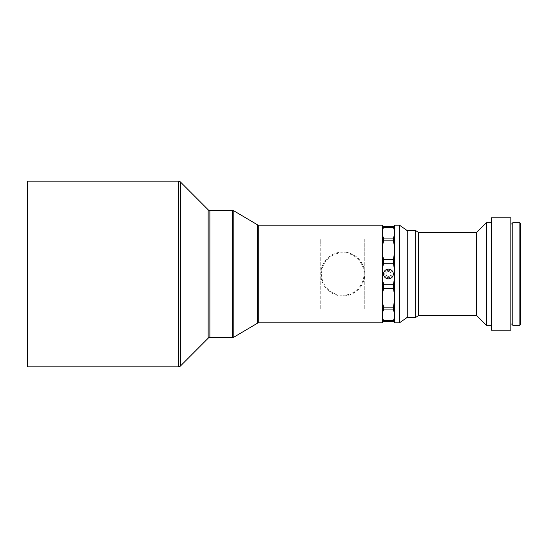 <?xml version="1.0" encoding="UTF-8"?>
<svg xmlns="http://www.w3.org/2000/svg" width="548" height="548" viewBox="0 0 548 548"><rect width="100%" height="100%" fill="white"/><g stroke="black" fill="none" stroke-linecap="round" stroke-linejoin="round"><path stroke-width="0.41" stroke-dasharray="2.74 2.06" d="M388.443 269.116A4.884 4.884 0 0 1 393.334 274A4.884 4.884 0 0 1 388.443 278.884A4.884 4.884 0 0 1 383.559 274A4.884 4.884 0 0 1 388.443 269.116M388.443 270.335A3.665 3.665 0 0 1 392.108 274A3.665 3.665 0 0 1 388.443 277.665A3.665 3.665 0 0 1 384.778 274A3.665 3.665 0 0 1 388.443 270.335A3.665 3.665 0 0 1 392.108 274A3.665 3.665 0 0 1 388.443 277.665A3.665 3.665 0 0 1 384.778 274A3.665 3.665 0 0 1 388.443 270.335M388.443 271.555A2.445 2.445 0 0 1 390.888 274A2.445 2.445 0 0 1 388.443 276.445A2.445 2.445 0 0 1 386.004 274A2.445 2.445 0 0 1 388.443 271.555A2.445 2.445 0 0 1 390.888 274A2.445 2.445 0 0 1 388.443 276.445A2.445 2.445 0 0 1 386.004 274A2.445 2.445 0 0 1 388.443 271.555M382.34 321.635L382.34 226.365L382.34 321.635M394.553 321.635L394.553 226.365L394.553 321.635M394.526 315.271L393.334 320.649L393.334 321.662L394.526 321.662M394.526 297.831L393.334 307.14L393.334 309.901L394.505 314.518M394.498 272.377L393.334 288.522L394.505 296.523M394.526 250.169L393.334 259.478L394.026 267.082M394.526 232.729L393.334 238.099L394.505 248.861M394.526 226.338L393.334 226.338L394.505 231.968M393.334 320.649L383.559 320.649L383.559 321.662L393.334 321.662M393.334 307.14L383.559 307.14L383.559 309.901L393.334 309.901M393.334 284.748L383.559 284.748L383.559 288.522L393.334 288.522M393.334 259.478L383.559 259.478L383.559 263.252L393.334 263.252M393.334 238.099L383.559 238.099L383.559 240.86L393.334 240.86M393.334 226.338L383.559 226.338L383.559 227.352L393.334 227.352M383.559 226.338L382.36 226.338M383.559 238.099L382.388 233.482M382.36 232.729L383.559 227.352M383.559 259.478L382.388 251.477M382.36 250.169L383.559 240.86M383.559 284.748L382.394 272.192M383.052 265.869L383.559 263.252M383.559 307.14L382.388 299.139M382.36 297.831L383.559 288.522M383.559 320.649L382.388 316.032M382.36 315.271L383.559 309.901M382.36 321.662L383.559 321.662M394.553 225.146L394.553 322.854M491.289 325.3L491.289 222.7L491.289 325.3M399.437 225.146L399.437 322.854M491.289 217.816L491.289 330.184M510.832 217.816L510.832 330.184M510.832 324.08L510.832 223.92L510.832 324.08M512.784 324.08L512.784 223.92L512.784 324.08M512.784 222.7L512.784 325.3M520.6 223.433L520.6 324.567M519.867 222.7L519.867 325.3M486.398 222.7L486.398 325.3M476.63 232.475L476.63 315.525M418.494 232.475L418.494 315.525M415.802 230.639L415.802 317.361M407.253 230.639L407.253 317.361M382.34 225.146L382.34 322.854M27.4 181.176L27.4 366.824M364.749 308.887L364.749 244.689L364.749 308.887L320.779 308.887L320.779 244.689L320.779 308.887L364.749 308.887M364.749 239.113L364.749 244.689L364.749 239.113L320.779 239.113L320.779 244.689L320.779 239.113L364.749 239.113M342.767 295.975A21.975 21.975 0 0 1 320.792 274A21.975 21.975 0 0 1 342.767 252.025A21.975 21.975 0 0 1 364.735 274A21.975 21.975 0 0 1 342.767 295.975A21.975 21.975 0 0 0 364.735 274A21.975 21.975 0 0 0 342.767 252.025A21.975 21.975 0 0 0 320.792 274A21.975 21.975 0 0 0 342.767 295.975M342.767 295.242A21.242 21.242 0 0 0 364.002 274A21.242 21.242 0 0 0 342.767 252.758A21.242 21.242 0 0 0 321.525 274A21.242 21.242 0 0 0 342.767 295.242M258.731 225.146L258.731 322.854M257.492 224.803L257.492 323.197M209.877 210.487L209.877 337.513M208.144 209.768L208.144 338.232M178.607 181.176L178.607 366.824M180.34 181.895L180.34 366.105M232.592 210.487L232.592 337.513M233.838 210.829L233.838 337.171"/><path stroke-width="0.82" d="M388.443 269.116A4.884 4.884 0 0 1 393.334 274A4.884 4.884 0 0 1 388.443 278.884A4.884 4.884 0 0 1 383.559 274A4.884 4.884 0 0 1 388.443 269.116M393.334 284.748C394.923 277.583 394.923 270.417 393.334 263.252L383.559 263.252C381.97 270.417 381.97 277.583 383.559 284.748L393.334 284.748L393.334 288.522L383.559 288.522C381.97 294.701 381.97 300.907 383.559 307.14L393.334 307.14C394.923 300.962 394.923 294.756 393.334 288.522M382.34 321.635L383.559 321.662L383.559 320.649L393.334 320.649C394.923 317.08 394.923 313.497 393.334 309.901L393.334 307.14M393.334 309.901L383.559 309.901C381.97 313.47 381.97 317.052 383.559 320.649M383.559 309.901L383.559 307.14M383.559 288.522L383.559 284.748M383.559 263.252L383.559 259.478L393.334 259.478C394.923 253.299 394.923 247.093 393.334 240.86L393.334 238.099C394.923 234.53 394.923 230.948 393.334 227.352L393.334 226.338L394.553 226.365M393.334 240.86L383.559 240.86C381.97 247.038 381.97 253.245 383.559 259.478M383.559 240.86L383.559 238.099L393.334 238.099M393.334 227.352L383.559 227.352C381.97 230.92 381.97 234.503 383.559 238.099M383.559 227.352L383.559 226.338L393.334 226.338M382.34 226.365L383.559 226.338M393.334 263.252L393.334 259.478M394.553 321.635L393.334 321.662L393.334 320.649M394.505 314.518L394.526 315.271M394.505 296.523L394.526 297.831M394.026 267.082L394.231 268.691M394.238 268.767L394.498 272.377M394.505 248.861L394.526 250.169M394.505 231.968L394.526 232.729M393.334 321.662L383.559 321.662M382.388 233.482L382.36 232.729M382.388 251.477L382.36 250.169M382.394 272.192L382.648 268.767M382.655 268.691L383.052 265.869M382.388 299.139L382.36 297.831M382.388 316.032L382.36 315.271M394.553 322.854L394.553 225.146L399.437 225.146L399.437 322.854L394.553 322.854M418.494 315.525L418.494 232.475L476.63 232.475L476.63 315.525L418.494 315.525L415.802 317.361L407.253 317.361L407.253 230.639L399.437 225.146M407.253 317.361L399.437 322.854M415.802 317.361L415.802 230.639L407.253 230.639M418.494 232.475L415.802 230.639M476.63 315.525L486.398 325.3L486.398 222.7L476.63 232.475M491.289 222.7L486.398 222.7M491.289 325.3L486.398 325.3M491.289 330.184L491.289 217.816L510.832 217.816L510.832 330.184L491.289 330.184M512.784 223.92L510.832 223.92M512.784 324.08L510.832 324.08M512.784 325.3L512.784 222.7L519.867 222.7L519.867 325.3L512.784 325.3M519.867 325.3L520.6 324.567L520.6 223.433L519.867 222.7M178.607 366.824A2.445 2.445 0 0 0 180.34 366.105L208.144 338.232A2.445 2.445 0 0 1 209.877 337.513L232.592 337.513A2.445 2.445 0 0 0 233.838 337.171L257.492 323.197A2.445 2.445 0 0 1 258.731 322.854L382.34 322.854L382.34 225.146L258.731 225.146A2.445 2.445 0 0 1 257.492 224.803L233.838 210.829A2.445 2.445 0 0 0 232.592 210.487L209.877 210.487A2.445 2.445 0 0 1 208.144 209.768L180.34 181.895A2.445 2.445 0 0 0 178.607 181.176L27.4 181.176L27.4 366.824L178.607 366.824L178.607 181.176M258.731 322.854L258.731 225.146M257.492 323.197L257.492 224.803M233.838 337.171L233.838 210.829M232.592 337.513L232.592 210.487M209.877 337.513L209.877 210.487M208.144 338.232L208.144 209.768M180.34 366.105L180.34 181.895"/></g></svg>
